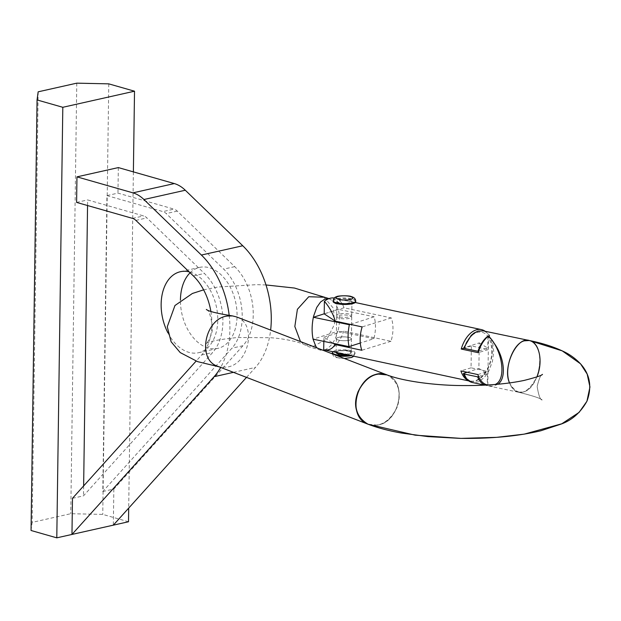 <?xml version="1.0" encoding="UTF-8"?>
<svg xmlns="http://www.w3.org/2000/svg" width="621" height="621" viewBox="0 0 621 621"><rect width="100%" height="100%" fill="white"/><g stroke="black" fill="none" stroke-linecap="round" stroke-linejoin="round"><path stroke-width="0.47" stroke-dasharray="3.1 2.33" d="M106.936 195.599L162.927 211.59A11.318 7.499 77.4 0 1 166.226 213.585L223.684 269.118A49.051 32.494 77.4 0 1 231.951 348.179L102.807 491.514L106.936 195.599L117.967 193.123L173.965 209.114L162.927 211.59M102.807 491.514L113.837 489.038L242.982 345.711A49.051 32.494 -102.6 0 0 234.722 266.642L177.257 211.109A11.318 7.499 -102.6 0 0 173.965 209.114M190.096 272.774A41.506 27.495 77.4 0 1 199.667 267.387A41.506 27.495 77.4 0 1 209.316 267.752A41.506 27.495 77.4 0 1 236.748 308.932A41.506 27.495 77.4 0 1 217.839 348.381A41.506 27.495 77.4 0 1 208.198 348.024A41.506 27.495 77.4 0 1 180.432 300.238M118.324 167.585L117.967 193.123M246.498 377.374L255.472 367.407A75.459 49.991 -102.6 0 0 270.64 330.069M113.837 489.038L113.332 525.156M72.471 498.321L83.501 495.845L212.646 352.511A49.051 32.494 -102.6 0 0 204.379 273.45L146.921 217.917A11.318 7.499 -102.6 0 0 143.622 215.922L87.631 199.931L87.553 205.535M210.876 311.408A49.051 32.494 77.4 0 1 201.615 354.987L196.104 361.111M76.6 202.407L87.631 199.931M83.641 485.925L83.501 495.845M167.895 332.809A41.506 27.495 -102.6 0 0 198.534 352.712A41.506 27.495 -102.6 0 0 217.443 313.263A41.506 27.495 -102.6 0 0 190.01 272.083A41.506 27.495 -102.6 0 0 189.141 271.851M229.188 315.476A75.459 49.991 77.4 0 1 220.68 367.422M128.5 521.756L102.76 514.405L70.763 513.707L32.152 522.37L31.05 530.489M108.768 83.858L102.76 514.405M133.383 171.885L128.694 508.11M76.771 83.16L70.763 513.707M38.16 91.823L32.152 522.37M478.597 376.505L487.415 373.64L478.892 368.432L479.249 342.893L464.081 347.822L464.213 348.404M483.247 330.869L485.024 331.459L489.364 335.107L492.647 342.241L493.695 351.556L492.484 361.243L488.859 370.97L484.388 377.475L478.644 381.783L472.465 382.567M523.565 391.913C540.705 387.426 546.783 343.444 529.333 340.518C546.232 342.645 541.186 387.651 523.565 391.913C517.611 393.706 512.938 390.71 509.53 382.932C512.938 390.71 517.611 393.706 523.565 391.913L518.512 392.216C514.561 391.323 511.572 388.226 509.53 382.932C517.883 397.184 527.004 395.173 536.901 376.908M488.153 336.326L493.501 342.381M497.941 384.236L493.012 386.192L487.252 385.61A26.408 15.292 -78.4 0 1 486.212 385.455A26.408 15.292 -78.4 0 1 485.079 385.144M479.249 342.893L487.772 348.102L478.706 351.044M467.101 372.266L478.892 368.432M487.415 373.64L487.26 384.88M487.26 385.028L487.252 385.61M487.935 336.504L487.772 348.102M349.398 337.552A7.545 1.917 0.8 0 0 341.123 336.97A7.545 1.917 0.8 0 0 336.334 338.686A7.545 1.917 0.8 0 0 343.855 340.712A7.545 1.917 0.8 0 0 351.424 338.895A7.545 1.917 0.8 0 0 349.398 337.552M349.701 315.662A7.545 1.917 -179.2 0 1 351.734 317.005A7.545 1.917 -179.2 0 1 344.158 318.821A7.545 1.917 -179.2 0 1 336.644 316.795A7.545 1.917 -179.2 0 1 341.434 315.08A7.545 1.917 -179.2 0 1 349.701 315.662M350.399 324.395L374.176 316.795C376 323.471 375.899 330.768 373.873 338.686L360.296 343.025M324.209 313.807L338.212 309.328L374.176 316.795M328.951 298.631L334.339 301.806L338.212 309.328C340.021 316.019 339.92 323.316 337.902 331.226L373.873 338.686M324.573 350.011C330.706 347.325 335.154 341.061 337.902 331.226L313.069 339.159M323.215 350.329L319.241 349.67L317.013 347.939M313.015 346.394L304.546 344.771L300.486 341.566M324.015 297.218L333.493 308.358L334.579 324.185L327.042 338.919L313.302 346.363M217.544 366.211L221.037 367.143L226.688 367.112C249.145 364.783 257.249 323.487 236.539 316.927M387.062 374.937C408.517 382.35 398.977 422.459 377.211 425.121C399.645 422.792 407.772 381.542 387.093 374.944C408.517 382.389 398.961 422.459 377.211 425.121C398.961 422.459 408.517 382.389 387.093 374.944C398.527 381.76 401.911 392.495 397.199 407.135C389.6 421.9 379.889 427.605 368.09 424.228M348.389 350.151L340.448 350.679L336.147 352.154L346.937 354.226L351.238 352.363L348.389 350.151M348.567 337.35A7.545 1.917 -179.2 0 1 351.424 338.895A7.545 1.917 -179.2 0 1 343.855 340.712A7.545 1.917 -179.2 0 1 336.334 338.686A7.545 1.917 -179.2 0 1 340.611 337.024A7.545 1.917 -179.2 0 1 348.567 337.35M348.893 314.001A7.545 1.917 0.8 0 0 340.937 313.667A7.545 1.917 0.8 0 0 336.66 315.336A7.545 1.917 0.8 0 0 344.181 317.362A7.545 1.917 0.8 0 0 351.75 315.546A7.545 1.917 0.8 0 0 348.893 314.001M349.072 301.201L351.936 302.085L344.36 304.143L336.854 301.876L341.154 300.005L349.072 301.201M323.828 341.395L323.883 337.226L333.213 343.343M323.883 337.226L343.692 331.125L390.997 341.286A26.408 15.797 102.1 0 0 391.323 317.936L344.018 307.775A26.408 15.797 102.1 0 0 334.804 298.119A26.408 15.797 102.1 0 0 334.3 298.026M323.72 349.763A26.408 15.797 102.1 0 0 324.232 349.864A26.408 15.797 102.1 0 0 343.692 331.125M485.141 331.265A26.408 15.797 -77.9 0 1 490.637 361.569A26.408 15.797 -77.9 0 1 470.865 381.348A26.408 15.797 -77.9 0 1 470.353 381.247A26.408 15.797 -77.9 0 1 468.133 380.479M487.314 384.896A26.408 15.797 102.1 0 0 487.834 384.989L495.178 384.477M344.018 307.775L324.209 313.869M391.323 317.936L362.136 326.918M487.834 384.989L488.021 371.459L471.052 367.818L471.362 345.92L488.331 349.569L488.517 336.039M477.883 374.579L488.021 371.459L488.331 349.569L478.193 352.689M471.362 345.92L463.786 348.257M471.052 367.818L460.914 370.939M390.997 341.286L361.81 350.267M349.219 355.243A11.318 2.88 0.8 0 0 355.002 352.813A11.318 2.88 0.8 0 0 345.292 349.833A11.318 2.88 0.8 0 0 332.809 351.719M333.081 301.418A11.318 2.88 -179.2 0 1 340.269 298.841A11.318 2.88 -179.2 0 1 352.674 299.718A11.318 2.88 -179.2 0 1 355.717 301.736M336.14 352.549A7.545 1.917 -179.2 0 1 340.937 350.834A7.545 1.917 -179.2 0 1 349.204 351.424A7.545 1.917 -179.2 0 1 351.23 352.767A7.545 1.917 -179.2 0 1 345.874 354.521M349.918 300.339A7.545 1.917 -179.2 0 1 351.944 301.682A7.545 1.917 -179.2 0 1 344.376 303.498A7.545 1.917 -179.2 0 1 336.854 301.472A7.545 1.917 -179.2 0 1 341.643 299.757A7.545 1.917 -179.2 0 1 349.918 300.339M377.211 425.121L368.067 424.221M177.257 211.109L166.226 213.585M234.722 266.642L223.684 269.118M242.982 345.711L231.951 348.179M201.615 354.987L212.646 352.511M193.348 275.918L204.379 273.45M135.883 220.393L146.921 217.917M132.591 218.39L143.622 215.922M233.457 372.344L255.472 367.407M463.724 373.361C471.921 395.367 497.615 366.537 490.668 343.141C487.128 326.335 470.113 329.332 464.081 347.822M336.916 355.608A11.318 2.88 -179.2 0 1 335.402 355.243A11.318 2.88 -179.2 0 1 332.763 354.009M344.469 358.519L336.784 357.649C334.005 356.935 332.53 355.46 332.359 353.233A11.318 2.88 -179.2 0 1 343.716 350.508A11.318 2.88 -179.2 0 1 354.995 353.543A11.318 2.88 -179.2 0 1 351.129 355.654M337.568 357.665A8.298 2.111 0.8 0 0 351.579 357.028A8.298 2.111 0.8 0 0 341.767 354.226A8.298 2.111 0.8 0 0 337.568 357.665M355.732 301.006A11.318 2.88 0.8 0 0 352.681 298.988A11.318 2.88 0.8 0 0 340.277 298.111A11.318 2.88 0.8 0 0 333.097 300.688M199.667 267.387L180.362 271.719M198.534 352.712L217.839 348.381M488.649 385.967L518.512 392.216C533.105 395.841 540.976 398.441 542.125 400.002C540.231 399.846 538.57 395.336 537.157 386.479C539.113 378.399 540.891 374.37 542.482 374.378C540.891 374.37 539.113 378.399 537.157 386.479C538.57 395.336 540.231 399.846 542.125 400.002C540.976 398.441 533.105 395.841 518.512 392.216M486.212 385.455L484.776 385.16M336.147 352.154L336.644 316.795M351.238 352.363L351.734 317.005M320.902 350.26L308.784 346.735L304.546 344.771C299.345 341.837 282.276 338.352 270.003 337.708L237.238 337.537C218.926 339.462 208.47 341.527 205.861 343.716C207.181 343.941 213.383 332.864 212.328 326.988C210.93 315.965 208.935 310.104 206.335 309.421M265.99 284.954L256.535 284.651L217.862 287.018L203.618 289.844M219.19 366.848L221.037 367.143M336.66 315.336L336.854 301.876M351.75 315.546L351.944 302.085M355.274 302.512L334.804 298.119M488.448 385.136L487.78 384.997M470.353 381.247L468.692 380.89M355.002 352.813L353.784 356.221M351.23 352.767L351.944 301.682M336.147 352.433L336.854 301.472"/><path stroke-width="0.93" d="M180.432 300.238A41.506 27.495 77.4 0 1 190.096 272.774M270.64 330.069A75.459 49.991 -102.6 0 0 242.757 245.761L185.299 190.236A37.734 24.995 -102.6 0 0 174.322 183.568L118.324 167.585L76.957 176.861L132.948 192.852A37.734 24.995 77.4 0 1 143.925 199.52L201.39 255.045A75.459 49.991 77.4 0 1 229.188 315.476M220.68 367.422A75.459 49.991 77.4 0 1 214.105 376.691L71.966 534.44L113.332 525.156L246.498 377.374M76.957 176.861L76.6 202.407L132.591 218.39A11.318 7.499 77.4 0 1 135.883 220.393L193.348 275.918A49.051 32.494 77.4 0 1 210.876 311.408M196.104 361.111L72.471 498.321L71.966 534.44L56.79 537.84L31.05 530.489L37.058 99.942L38.16 91.823L76.771 83.16L108.768 83.858L134.516 91.202L133.383 171.885M87.553 205.535L83.641 485.925M189.141 271.851A41.506 27.495 -102.6 0 0 180.362 271.719A41.506 27.495 -102.6 0 0 167.895 332.809M128.694 508.11L128.5 521.756L113.332 525.156M134.516 91.202L62.806 107.293L56.79 537.84M62.806 107.293L37.058 99.942M464.081 347.822L464.213 348.404C467.512 339.182 472.162 333.446 478.162 331.187L483.247 330.869L478.054 331.102L474.033 333.011L471.192 335.387L463.685 348.07M484.776 385.16L471.634 382.35L466.542 378.678L463.724 373.361L467.101 372.266M485.079 385.144A26.408 15.292 -78.4 0 1 477.611 376.831L463.856 373.951L463.724 373.361M509.53 382.932C503.484 369.813 512.837 343.506 524.279 340.828L529.333 340.518C517.091 335.938 502.117 367.081 509.53 382.932C503.484 369.813 512.837 343.506 524.279 340.828C512.837 343.506 503.484 369.813 509.53 382.932C502.614 366.157 516.354 336.722 529.325 340.518C539.649 342.916 543.274 361.864 536.901 376.908M464.213 348.404L477.968 351.284A26.408 15.292 -78.4 0 1 487.943 336.132L488.153 336.326M493.501 342.381C504.485 356.71 506.775 378.267 497.941 384.236M477.968 351.284L478.706 351.044M478.597 376.505L477.611 376.831M317.013 347.939L315.81 346.371L313.069 339.159C311.711 332.351 311.812 325.055 313.372 317.269L349.344 324.736L350.399 324.395M328.951 298.631L324.977 299.035L320.599 301.961L316.757 307.395L313.667 315.98L313.372 317.269L324.209 313.807M360.296 343.025L349.033 346.627C347.682 339.819 347.783 332.522 349.344 324.736M313.069 339.159L349.033 346.627M324.69 349.972L323.215 350.329M300.486 341.566L294.835 326.506L297.397 309.297L308.746 296.737L324.015 297.218M368.09 424.228C346.611 416.838 356.136 376.699 377.917 374.036L387.093 374.944L236.539 316.927L232.526 315.918L227.402 316.027C204.946 318.356 196.841 359.652 217.544 366.211L368.067 424.221C356.594 417.39 353.217 406.654 357.929 392.014C365.544 377.242 375.255 371.544 387.062 374.937C370.644 367.461 349.988 392.697 356.99 411.715M324.387 301.332C329.293 306.859 332.934 313.465 335.317 321.158L324.209 313.869L324.387 301.332A26.408 15.797 102.1 0 1 334.3 298.026M333.213 343.343L334.991 344.508C332.437 348.963 328.68 350.71 323.704 349.763L323.828 341.395M323.704 349.763A26.408 15.797 102.1 0 0 323.72 349.763L468.692 380.89M468.133 380.479A26.408 15.797 -77.9 0 1 460.914 370.939L477.883 374.579A26.408 15.797 102.1 0 0 487.314 384.896L487.78 384.997M495.178 384.477C506.759 379.819 502.684 350.143 488.517 336.039A26.408 15.797 102.1 0 0 478.193 352.689L461.224 349.041A26.408 15.797 -77.9 0 1 481.438 329.604A26.408 15.797 -77.9 0 1 485.141 331.265M335.317 321.158L362.136 326.918A26.408 15.797 102.1 0 0 361.81 350.267L334.991 344.508M463.786 348.257L461.224 349.041M332.809 351.719A11.318 2.88 0.8 0 0 332.367 352.503A11.318 2.88 0.8 0 0 335.418 354.513A11.318 2.88 0.8 0 0 349.219 355.243M355.732 301.006L355.717 301.736A11.318 2.88 -179.2 0 1 344.36 304.453A11.318 2.88 -179.2 0 1 333.081 301.418L333.097 300.688A11.318 2.88 0.8 0 0 344.368 303.723A11.318 2.88 0.8 0 0 355.732 301.006C355.561 298.771 354.086 297.296 351.307 296.582C349.507 295.425 337.413 295.557 336.318 296.807C334.828 297.063 333.749 298.352 333.097 300.688M345.874 354.521A7.545 1.917 -179.2 0 1 336.14 352.549L336.147 352.433M174.322 183.568L132.948 192.852M143.925 199.52L185.299 190.236M214.105 376.691L233.457 372.344M201.39 255.045L242.757 245.761M332.763 354.009A11.318 2.88 -179.2 0 1 332.359 353.233L332.406 353.869M351.129 355.654A11.318 2.88 -179.2 0 1 336.916 355.608M350.516 296.566A8.298 2.111 -179.2 0 1 346.324 300.005A8.298 2.111 -179.2 0 1 336.512 297.211A8.298 2.111 -179.2 0 1 350.516 296.566M472.534 382.583C468.451 381.62 465.385 378.655 463.328 373.695M529.333 340.518L562.222 350.865L580.503 363.79L587.171 374.09L589.95 386.976L586.923 401.267L579.114 412.375L561.795 423.786L524.194 434.141L496.691 437.339L460.929 438.379L415.162 435.166L368.067 424.221C377.646 427.861 388.73 430.795 401.337 433.031L427.877 436.602L459.726 438.356C490.551 438.814 517.58 436.291 540.798 430.78L561.182 424.065C572.034 420.184 580.643 412.53 587 401.088C592.139 386.852 590.028 374.479 580.666 363.984C575.442 358.457 569.504 354.18 562.843 351.168C553.427 346.712 542.257 343.157 529.333 340.518L483.138 330.846M329.301 298.693L294.494 288.051L265.99 284.954M206.335 309.421C208.276 311.268 217.001 313.434 232.526 315.918M203.618 289.844L192.394 293.477L174.959 305.516L167.266 326.77L171.124 341.775L180.206 352.581L197.602 361.639L219.19 366.848M542.397 374.447L542.482 374.378C541.714 375.488 535.636 377.49 524.248 380.394C506.961 384.057 486.103 385.773 461.675 385.556C434.335 385.408 402.959 381.108 387.062 374.937C402.959 381.108 434.335 385.408 461.675 385.556C486.103 385.773 506.961 384.057 524.248 380.394C535.636 377.49 541.714 375.488 542.482 374.378L542.397 374.447M481.438 329.604L355.274 302.512M353.784 356.221L351.773 357.424L344.469 358.519M332.367 352.503L332.359 353.233"/></g></svg>
